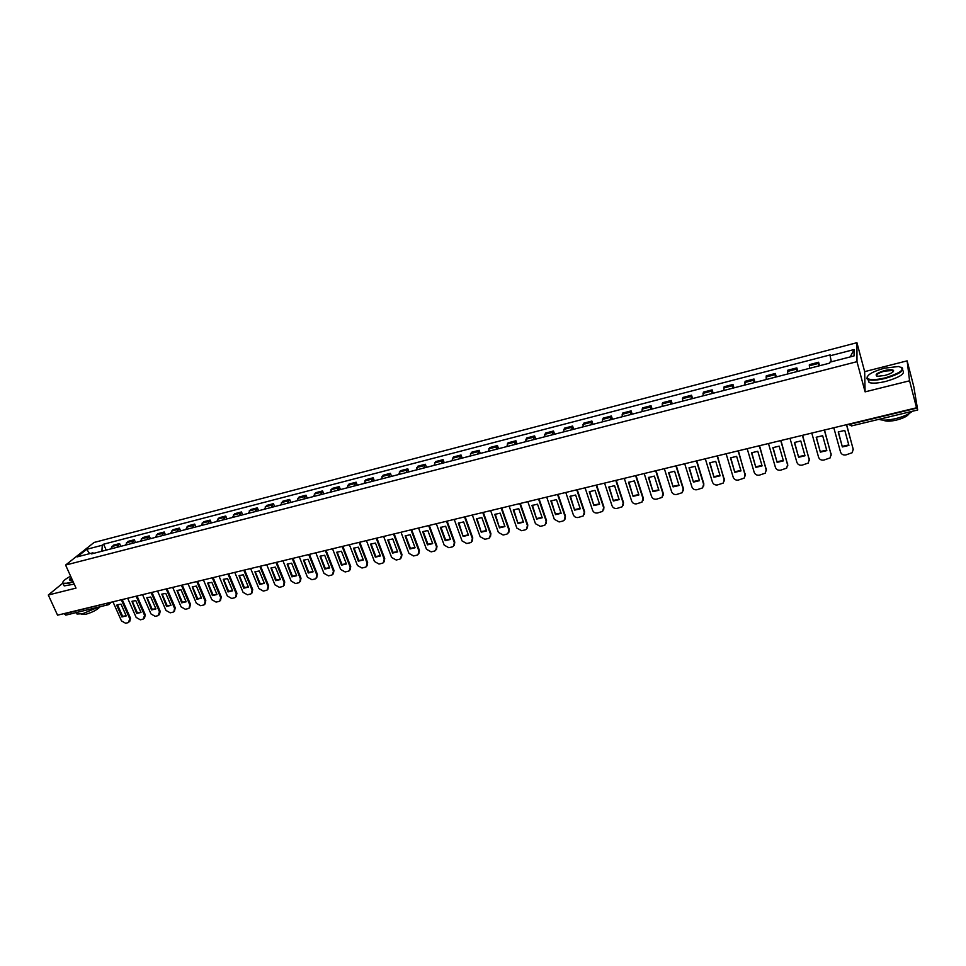 <?xml version="1.0" encoding="UTF-8"?>
<svg xmlns="http://www.w3.org/2000/svg" width="966" height="966" viewBox="0 0 966 966"><rect width="100%" height="100%" fill="white"/><g stroke="black" fill="none" stroke-linecap="round" stroke-linejoin="round"><path stroke-width="1.45" d="M909.574 380.797L907.134 360.849L864.667 371.632L856.927 342.689L94.088 542.457L65.591 565.062L856.987 361.67L865.101 391.858L909.574 380.797L916.541 407.785L57.549 615.173L48.3 595.008L76.012 588.113L65.591 565.062M907.134 360.849L913.812 386.738L917.688 409.995L851.432 425.946L850.744 424.074L917.12 408.063L917.688 409.995M66.195 614.931L64.13 613.917L108.277 602.929M73.199 581.894L68.924 583.21L62.669 583.271L48.3 595.008M917.12 408.063L916.046 403.909L916.541 407.785M818.806 365.945L818.613 362.238L809.375 364.641L809.508 368.348M819.579 365.74L818.613 362.238M796.914 371.596L796.841 367.889L787.701 370.256L787.725 373.975M797.819 371.367L796.841 367.889M775.275 377.199L775.312 373.48L766.267 375.822L766.195 379.541M776.29 376.933L775.312 373.48M753.878 382.729L754.011 378.998L745.076 381.316L744.895 385.048M755.014 382.427L754.011 378.998M732.711 388.187L732.965 384.456L724.126 386.75L723.836 390.481M733.967 387.873L732.965 384.456M711.797 393.597L712.147 389.866L703.405 392.124L703.007 395.867M713.162 393.247L712.147 389.866M691.101 398.946L691.547 395.203L682.902 397.449L682.419 401.192M692.574 398.572L691.547 395.203M670.633 404.235L671.189 400.479L662.64 402.701L662.048 406.457M672.215 403.824L671.189 400.479M650.396 409.463L651.036 405.708L642.583 407.906L641.895 411.661M652.086 409.029L651.036 405.708M630.375 414.643L631.112 410.876L622.744 413.05L621.971 416.817M632.162 414.185L631.112 410.876M610.572 419.763L611.406 415.996L603.122 418.145L602.265 421.913M612.456 419.268L611.406 415.996M590.987 424.823L591.904 421.055L583.718 423.18L582.752 426.948M592.967 424.303L591.904 421.055M571.606 429.834L572.609 426.054L564.506 428.155L563.468 431.935M573.683 429.29L572.609 426.054M552.431 434.785L553.518 431.005L545.5 433.094L544.377 436.861M554.605 434.229L553.518 431.005M533.449 439.687L534.633 435.908L526.699 437.972L525.492 441.752M535.719 439.107L534.633 435.908M514.685 444.541L515.941 440.762L508.092 442.79L506.8 446.582M517.039 443.937L515.941 440.762M496.113 449.347L497.442 445.555L489.677 447.572L488.313 451.351M498.553 448.707L497.442 445.555M477.723 454.092L479.148 450.301L471.456 452.293L470.007 456.085M480.247 453.44L479.148 450.301M459.538 458.79L461.036 454.998L453.416 456.978L451.895 460.77M462.146 458.113L461.036 454.998M441.534 463.451L443.104 459.659L435.569 461.603L433.975 465.395M444.227 462.75L443.104 459.659M423.712 468.051L425.354 464.26L417.904 466.192L416.225 469.983M426.489 467.339L425.354 464.26M406.082 472.603L407.797 468.812L400.419 470.732L398.668 474.523M408.92 471.867L407.797 468.812M388.622 477.119L390.409 473.328L383.104 475.224L381.292 479.015M391.544 476.359L390.409 473.328M371.342 481.587L373.19 477.784L365.969 479.667L364.085 483.459M374.337 480.814L373.19 477.784M354.232 486.007L356.152 482.203L348.992 484.063L347.048 487.866M357.299 485.21L356.152 482.203M337.291 490.39L339.283 486.586L332.195 488.422L330.179 492.225M340.443 489.569L339.283 486.586M320.531 494.713L322.584 490.921L315.568 492.732L313.479 496.536M323.743 493.892L322.584 490.921M303.928 499.011L306.041 495.208L299.098 497.007L296.948 500.811M307.212 498.166L306.041 495.208M287.494 503.262L289.667 499.458L282.784 501.245L280.587 505.037M290.838 502.392L289.667 499.458M271.217 507.464L273.45 503.66L266.64 505.435L264.37 509.227M274.622 506.582L273.45 503.66M255.096 511.63L257.391 507.826L250.653 509.577L248.322 513.381M258.574 510.724L257.391 507.826M239.133 515.747L241.488 511.956L234.81 513.683L232.432 517.486M242.671 514.842L241.488 511.956M223.327 519.841L225.742 516.037L219.125 517.752L216.686 521.555M226.925 518.911L225.742 516.037M207.678 523.886L210.141 520.082L203.584 521.785L201.097 525.589M211.337 522.944L210.141 520.082M192.174 527.895L194.697 524.091L188.201 525.782L185.653 529.573M195.881 526.929L194.697 524.091M176.814 531.855L179.386 528.064L172.962 529.73L170.354 533.522M180.582 530.889L179.386 528.064M161.6 535.792L164.232 532L157.856 533.655L155.212 537.446M165.428 534.802L164.232 532M146.53 539.68L149.211 535.889L142.908 537.531L140.203 541.322M150.418 538.678L149.211 535.889M131.605 543.544L134.334 539.753L128.092 541.371L125.338 545.162M135.542 542.53L134.334 539.753M116.826 547.36L119.603 543.58L113.408 545.186L110.607 548.966M120.81 546.333L119.603 543.58M831.328 361.803L830.12 355.778L854.077 349.547L854.053 355.923L829.734 362.214L829.673 363.131L91.565 553.892L92.893 552.818L77.147 556.887L86.711 549.304L102.299 545.235L101.889 551.224M830.12 355.778L830.18 354.896L103.603 544.196L102.299 545.235M856.927 342.689L856.987 361.67M864.667 371.632L865.101 391.858M893.586 371.101L892.729 371.173M106.212 550.101L103.603 544.196M93.787 553.313L92.893 552.818M854.077 349.547L850.225 356.913M89.621 553.663L86.711 549.304M833.803 427.757L840.541 452.088C841.446 454.358 843.221 455.312 845.854 454.938L852.241 452.692L853.183 449.118L846.482 424.69M842.364 446.944L848.909 445.411L844.779 430.401L838.222 431.971L842.364 446.944L838.379 431.874M853.304 449.794L846.639 424.654M842.388 446.352L848.764 444.903M811.778 433.07L818.588 457.244C819.494 459.49 821.257 460.444 823.865 460.07L830.132 457.908L831.086 454.31L824.312 430.051M820.363 452.136L826.824 450.615L822.658 435.702L816.185 437.26L820.363 452.136L816.355 437.151M831.219 455.143L824.493 430.003M820.412 451.545L826.691 450.132M789.995 438.335L796.89 462.34C797.795 464.574 799.546 465.515 802.13 465.153L808.264 463.052L809.242 459.43L802.396 435.34M798.616 457.268L805.004 455.771L800.79 440.955L794.378 442.5L798.616 457.268L794.583 442.368M809.375 460.432L802.601 435.292M798.677 456.676L804.871 455.288M768.465 443.527L775.42 467.375C776.338 469.597 778.077 470.539 780.637 470.176L786.662 468.136L787.64 464.501L780.721 440.568M777.111 462.352L783.426 460.854L779.164 446.147L772.836 447.669L777.111 462.352L773.054 447.524M787.785 465.66L780.963 440.52M777.195 461.748L783.293 460.396M747.177 448.671L754.205 472.35C755.122 474.572 756.849 475.501 759.373 475.151L765.289 473.159L766.279 469.524L759.288 445.749M755.835 467.363L762.089 465.89L757.779 451.279L751.524 452.788L755.835 467.363L751.765 452.619M766.412 470.816L759.554 445.688M755.955 466.759L761.957 465.443M726.118 453.754L733.218 477.276C734.136 479.474 735.851 480.404 738.35 480.054L744.158 478.134L745.16 474.475L738.109 450.868M734.812 472.326L740.982 470.877L736.635 456.363L730.453 457.848L734.812 472.326L730.719 457.667M745.293 475.9L738.398 450.796M734.945 471.722L740.85 470.43M884.409 368.179C872.491 371.608 866.78 374.941 867.275 378.177C869.533 380.193 875.462 380.109 885.061 377.911C901.532 372.659 906.036 368.855 898.585 366.488L884.409 368.179M901.725 367.297C905.07 370.413 899.551 374.12 885.182 378.43C877.418 380.278 871.803 380.676 868.325 379.614L866.949 378.708L867.311 376.474M884.566 370.57C889.372 369.459 892.355 369.41 893.526 370.425C893.779 372.043 890.906 373.709 884.892 375.436L877.877 376.269C874.17 375.062 876.404 373.166 884.566 370.57M893.236 371.644L892.56 370.521L884.687 371.089C878.565 372.876 875.92 374.53 876.717 376.04M912.206 411.311C908.982 414.209 903.512 416.636 895.76 418.604C888.056 420.343 882.441 420.584 878.939 419.341L878.939 419.341M909.115 413.581C907.774 416.032 903.548 418.206 896.436 420.089C890.881 421.333 886.836 421.502 884.301 420.596L883.528 420.125M902.606 370.28C905.71 373.444 900.167 377.151 885.955 381.389C878.203 383.212 872.588 383.599 869.11 382.536L867.999 379.481M70.627 576.195C65.072 579.177 62.476 581.387 62.85 582.824C63.442 583.621 65.483 583.609 68.96 582.764L73.03 581.52M62.85 582.824L62.802 582.172M97.445 607.517L82.738 613.7L76.99 614.026L76.399 612.722M99.957 606.914C96.986 609.932 92.253 612.384 85.745 614.279L81.144 614.038M74.213 584.14L64.203 585.903L63.659 584.708M72.305 579.926L70.132 580.204C68.828 580.023 69.214 579.202 71.327 577.74M71.508 578.139L69.975 580.192M705.301 458.778L712.461 482.155C713.379 484.34 715.082 485.258 717.557 484.92L723.268 483.048L724.271 479.377L717.146 455.928M714.007 477.24L720.117 475.791L715.734 461.374L709.612 462.847L714.007 477.24L709.901 462.654M724.391 480.935L717.46 455.843M714.164 476.624L719.984 475.369M684.713 463.752L691.934 486.973C692.863 489.146 694.542 490.064 696.993 489.726L702.608 487.902L703.61 484.232L696.426 460.927M693.431 482.094L699.481 480.67L695.049 466.337L689 467.798L693.431 482.094L689.313 467.592M703.719 485.898L703.791 483.616L696.764 460.842M693.624 481.479L699.348 480.247M664.342 468.667L671.624 491.742C672.553 493.892 674.232 494.809 676.659 494.471L682.165 492.696L683.179 489.025L675.934 465.878M673.085 486.888L679.062 485.487L674.606 471.251L668.617 472.688L673.085 486.888L668.943 472.471M683.276 490.8L683.373 488.41L676.297 465.781M673.29 486.272L678.941 485.077M644.201 473.533L651.543 496.452C652.473 498.589 654.139 499.507 656.542 499.18L661.952 497.442L662.978 493.771L655.673 470.768M652.968 491.646L658.872 490.245L654.38 476.105L648.452 477.53L652.968 491.646L648.802 477.301M663.05 495.655L663.183 493.155L656.059 470.671M653.185 491.018L658.752 489.859M624.278 478.351L631.679 501.113C632.609 503.25 634.264 504.143 636.642 503.829L641.967 502.139L642.982 498.468L635.616 475.61M633.056 496.343L638.9 494.954L634.372 480.911L628.516 482.312L633.056 496.343L628.878 482.07M643.042 500.436L643.223 497.84L636.026 475.514M633.31 495.715L638.78 494.58M604.571 483.109L612.021 505.725C612.963 507.85 614.605 508.744 616.96 508.43L622.189 506.776L623.203 503.105L615.789 480.392M613.362 500.98L619.146 499.615L614.581 485.656L608.785 487.057L613.362 500.98L609.172 486.792M623.251 505.17L623.468 502.477L616.211 480.295M613.627 500.364L619.025 499.253M585.07 487.818L592.581 510.29C593.522 512.391 595.153 513.296 597.483 512.982L602.627 511.376L603.641 507.693L596.167 485.137M593.885 505.58L599.608 504.228L595.008 490.366L589.272 491.742L593.885 505.58L589.671 491.465M603.665 509.843L603.919 507.065L596.626 485.029M594.162 504.964L599.488 503.878M565.786 492.467L573.333 514.806C574.287 516.895 575.905 517.788 578.211 517.486L583.271 515.916L584.285 512.246L576.762 489.822M574.601 510.133L580.264 508.792L575.627 495.015L569.964 496.379L574.601 510.133L570.387 496.089M584.297 514.455L584.587 511.618L577.233 489.702M574.915 509.505L580.155 508.442M546.696 497.079L554.303 519.273L559.145 521.942L562.671 521.109L564.132 520.408L565.134 516.738L557.563 494.459M555.535 514.624L561.137 513.308L556.464 499.615L550.861 500.956L555.535 514.624L551.296 500.666M565.122 519.02L565.448 516.11L558.046 494.338M555.861 514.009L561.017 512.97M527.81 501.632L535.466 523.705L540.284 526.349L543.773 525.528L545.186 524.852L546.188 521.181L538.557 499.048M536.661 519.08L542.204 517.776L537.507 504.167L531.952 505.496L536.661 519.08L532.411 505.194M546.164 523.524L546.527 520.553L539.076 498.915M537.011 518.452L542.095 517.45M509.13 506.148L516.834 528.076L521.616 530.708L525.069 529.899L526.446 529.247L527.436 525.589L519.756 503.576M517.993 523.487L523.475 522.195L518.742 508.671L513.248 509.988L517.993 523.487L513.731 509.674M527.4 527.979L527.786 524.949L520.288 503.455M518.356 522.86L523.367 521.881M490.631 510.616L498.384 532.399L503.141 535.019L506.558 534.222L507.899 533.594L508.889 529.936L501.161 508.068M499.507 527.847L504.94 526.567L500.183 513.127L494.749 514.431L499.507 527.847L495.232 514.105M508.828 532.387L509.251 529.308L501.716 507.935M499.893 527.219L504.832 526.265M472.338 515.035L480.126 536.685L484.86 539.294L488.241 538.509L489.533 537.893L490.523 534.246L482.759 512.511M481.225 532.169L486.598 530.902L481.817 517.534L476.431 518.827L481.225 532.169L476.938 518.488M490.45 536.734L490.909 533.618L483.326 512.378M481.623 531.529L486.49 530.6M454.225 519.406L462.062 540.936L466.759 543.52L470.116 542.747L471.372 542.155L472.35 538.521L464.537 516.919M463.125 536.432L468.438 535.176L463.632 521.906L458.307 523.174L463.125 536.432L458.826 522.835M472.265 541.045L472.76 537.881L465.129 516.774M463.535 535.804L468.329 534.886M436.306 523.729L444.191 545.126L448.852 547.71L452.173 546.937L453.392 546.37L454.358 542.735L446.509 521.266M445.205 540.658L450.47 539.414L445.64 526.216L440.363 527.484L445.205 540.658L445.64 540.03L440.894 527.134M454.274 545.295L454.781 542.107L447.113 521.121M445.64 540.03L450.373 539.137M418.568 528.016L426.489 549.28L431.126 551.852L434.41 551.091L435.606 550.535L436.56 546.913L428.663 525.576M427.479 544.848L432.683 543.616L427.829 530.503L422.685 531.686L427.479 544.848L427.926 544.208L423.156 531.385M436.463 549.509L437.006 546.285L429.29 525.419M427.926 544.208L432.587 543.339M401.011 532.254L408.968 553.397L413.581 555.957L416.829 555.196L417.988 554.665L418.942 551.055L410.997 529.839M409.922 548.99L415.078 547.77L410.2 534.729L405.14 535.889L409.922 548.99L410.393 548.35L405.599 535.587M418.833 553.675L419.401 550.415L411.637 529.682M410.393 548.35L414.982 547.505M383.623 536.444L391.628 557.467L396.205 560.014L399.429 559.266L400.552 558.746L401.494 555.148L393.524 534.065M392.558 553.083L397.654 551.876L392.751 538.919L387.777 540.042L392.558 553.083L393.029 552.443L388.211 539.765M401.385 557.793L401.965 554.508L394.176 533.908M393.029 552.443L397.557 551.622M366.416 540.61L374.458 561.5L379.01 564.035L382.198 563.287L383.297 562.792L384.226 559.205L376.209 538.243M375.351 557.14L380.411 555.957L375.472 543.061L370.594 544.148L375.351 557.14L375.846 556.501L371.004 543.882M384.106 561.874L384.722 558.565L376.885 538.074M375.846 556.501L380.314 555.704M349.39 544.715L357.456 565.484L361.984 568.008L365.148 567.271L366.211 566.788L367.14 563.214L359.086 542.373M358.326 561.161L363.325 559.978L358.374 547.167L353.568 548.217L358.326 561.161L358.833 560.521L353.967 547.964M367.008 565.907L367.635 562.574L359.775 542.204M358.833 560.521L363.24 559.737M332.521 548.785L340.636 569.433L345.14 571.944L348.255 571.22L349.306 570.749L350.211 567.187L342.121 546.466M341.469 565.134L346.42 563.975L341.445 551.236L336.723 552.25L341.469 565.134L341.988 564.494L337.098 552.009M350.078 569.892L350.73 566.547L342.821 546.297M341.988 564.494L346.335 563.733M315.822 552.818L323.972 573.345L328.452 575.845L331.531 575.12L332.558 574.673L333.451 571.123L325.337 550.523M324.781 569.083L329.684 567.923L324.685 555.257L320.036 556.247L324.781 569.083L325.313 568.443L320.398 556.018M333.318 573.84L333.982 570.471L326.049 550.354M325.313 568.443L329.587 567.694M299.291 556.814L307.466 577.221L311.921 579.709L314.988 578.996L315.979 578.549L316.86 575.011L308.709 554.532M308.251 572.983L313.105 571.836L308.082 559.242L303.517 560.195L308.251 572.983L308.806 572.331L303.867 559.978M316.727 577.753L317.403 574.372L309.446 554.363M308.806 572.331L313.02 571.618M282.929 560.763L291.14 581.049L295.56 583.536L298.591 582.824L299.557 582.401L300.438 578.875L292.251 558.517M291.889 576.835L296.695 575.7L291.66 563.19L287.156 564.12L291.889 576.835L292.457 576.195L287.494 563.903M300.293 581.617L300.994 578.223L293 558.336M292.457 576.195L296.61 575.495M266.713 564.675L274.96 584.853L279.355 587.316L282.362 586.616L283.304 586.205L284.173 582.691L275.95 562.454M275.684 580.663L280.442 579.54L275.382 567.09L270.951 567.996L275.684 580.663L276.264 580.023L271.277 567.791M284.028 585.444L284.741 582.039L276.711 562.26M276.264 580.023L280.357 579.334M250.665 568.551L258.936 588.608L263.307 591.071L266.278 590.371L267.208 589.972L268.053 586.471L259.806 566.342M259.637 584.454L264.346 583.331L259.274 570.966L254.903 571.836L259.637 584.454L260.228 583.802L255.217 571.643M267.92 589.236L268.645 585.831L260.579 566.161M260.228 583.802L264.273 583.138M234.774 572.391L243.07 592.339L247.417 594.778L250.363 594.09L251.257 593.704L252.102 590.214L243.818 570.206M243.746 588.197L248.407 587.099L243.311 574.794L239.013 575.639L243.746 588.197L244.35 587.557L239.326 575.458M251.969 592.979L252.706 589.574L244.615 570.012M244.35 587.557L248.334 586.905M219.028 576.195L227.36 596.022L231.683 598.461L234.593 597.773L235.475 597.399L236.308 593.921L227.988 574.021M228 591.917L232.625 590.818L227.517 578.586L223.279 579.407L228 591.917L228.616 591.264L223.581 579.238M236.163 596.698L236.911 593.281L228.797 573.828M228.616 591.264L232.552 590.637M203.44 579.95L211.796 599.681L216.094 602.096L218.98 601.432L219.837 601.057L220.659 597.604L212.315 577.813M212.411 595.587L216.988 594.513L211.856 582.341L207.69 583.15L212.411 595.587L213.039 594.947L207.98 582.969M220.526 600.369L221.274 596.952L213.136 577.608M213.039 594.947L216.915 594.332M187.996 583.681L196.376 603.303L200.65 605.706L203.512 605.042L204.345 604.68L205.154 601.238L196.786 581.556M196.967 599.234L201.508 598.159L196.364 586.072L192.246 586.845L196.967 599.234L197.619 598.594L192.536 586.676M205.021 604.004L205.794 600.586L197.619 581.363M197.619 598.594L201.435 597.99M172.697 587.376L181.113 606.877L185.363 609.28L188.189 608.616L189.01 608.278L189.807 604.837L181.415 585.275M181.68 602.844L186.172 601.782L181.004 589.755L176.959 590.504L181.68 602.844L182.333 602.192L177.237 590.347M189.674 607.614L190.447 604.197L182.248 585.07M182.333 602.192L186.1 601.613M157.555 591.035L165.983 610.427L170.209 612.818L173.011 612.166L173.82 611.828L174.592 608.411L166.176 588.946M166.526 606.419L170.982 605.368L165.802 593.402L161.805 594.138L166.526 606.419L167.19 605.767L162.083 593.981M174.472 611.176L175.257 607.759L167.033 588.741M167.19 605.767L170.91 605.211M142.545 594.658L150.998 613.953L155.2 616.332L157.977 615.68L159.523 611.949L151.082 592.593M151.517 609.957L155.924 608.918L150.732 597.024L146.796 597.737L151.517 609.957L152.193 609.317L147.061 597.58M159.39 614.738L160.199 611.297L151.952 592.387M152.193 609.317L155.864 608.761M127.681 598.244L136.158 617.431L140.336 619.81L143.089 619.158L144.598 615.451L136.146 596.203M136.653 613.47L141.024 612.432L135.808 600.598L131.931 601.299L136.653 613.47L137.341 612.818L132.197 601.142M144.465 618.252L145.286 614.799L137.015 595.986M137.341 612.818L140.951 612.287M112.95 601.806L121.45 620.884L125.604 623.251L128.333 622.611L129.818 618.916L121.33 599.777M121.921 616.948L126.244 615.922L121.028 604.148L117.2 604.825L116.693 605.199L121.921 616.948L122.622 616.296L117.454 604.68M129.673 621.742L130.519 618.276L122.223 599.56M122.622 616.296L126.184 615.777M126.449 542.735L132.704 541.105M141.29 538.883L147.605 537.253M156.275 535.007L162.65 533.353M171.393 531.083L177.841 529.416M186.667 527.134L193.176 525.444M202.087 523.137L208.644 521.435M217.652 519.104L224.281 517.378M233.361 515.023L240.051 513.296M249.228 510.917L255.99 509.167M265.252 506.764L272.074 505.001M281.432 502.574L288.327 500.786M297.769 498.335L304.737 496.536M314.276 494.061L321.304 492.237M330.94 489.75L338.04 487.902M347.772 485.379L354.945 483.519M364.774 480.971L372.019 479.1M381.944 476.528L389.274 474.632M399.296 472.036L406.698 470.116M416.829 467.496L424.291 465.552M434.531 462.907L442.078 460.951M452.426 458.27L460.045 456.29M470.49 453.585L478.194 451.581M488.76 448.852L496.548 446.835M507.21 444.07L515.083 442.03M525.866 439.24L533.812 437.175M544.715 434.35L552.745 432.273M563.758 429.411L571.884 427.31M583.005 424.424L591.216 422.299M602.47 419.389L610.766 417.24M622.14 414.293L630.52 412.12M642.028 409.137L650.504 406.94M662.121 403.933L670.694 401.711M682.455 398.656L691.113 396.422M702.994 393.343L711.761 391.061M723.775 387.958L732.639 385.663M744.786 382.512L753.746 380.193M766.026 377.006L775.094 374.651M787.519 371.439L796.672 369.06M809.242 365.812L818.516 363.409M111.742 546.539L117.949 544.933M848.329 424.255L850.648 423.688M106.043 603.472L107.818 605.018L109.291 602.687M65.809 615.137L108.663 604.631M851.469 425.801L848.196 424.279M831.11 453.706L831.086 454.31M809.291 458.826L809.242 459.43M787.713 463.897L787.64 464.501M766.388 468.908L766.279 469.524M745.281 473.871L745.16 474.475M724.415 478.762L724.271 479.377M703.791 483.616L703.61 484.232M683.373 488.41L683.179 489.025M663.183 493.155L662.978 493.771M643.223 497.84L642.982 498.468M623.468 502.477L623.203 503.105M603.919 507.065L603.641 507.693M584.587 511.618L584.285 512.246M565.448 516.11L565.134 516.738M546.527 520.553L546.188 521.181M527.786 524.949L527.436 525.589M509.251 529.308L508.889 529.936M490.909 533.618L490.523 534.246M472.76 537.881L472.35 538.521M454.781 542.107L454.358 542.735M437.006 546.285L436.56 546.913M419.401 550.415L418.942 551.055M401.965 554.508L401.494 555.148M384.722 558.565L384.226 559.205M367.635 562.574L367.14 563.214M350.73 566.547L350.211 567.187M333.982 570.471L333.451 571.123M317.403 574.372L316.86 575.011M300.994 578.223L300.438 578.875M284.741 582.039L284.173 582.691M268.645 585.831L268.053 586.471M252.706 589.574L252.102 590.214M236.911 593.281L236.308 593.921M221.274 596.952L220.659 597.604M205.794 600.586L205.154 601.238M190.447 604.197L189.807 604.837M175.257 607.759L174.592 608.411M160.199 611.297L159.523 611.949M145.286 614.799L144.598 615.451M130.519 618.276L129.818 618.916M111.404 602.18L109.037 604.281M892.56 370.521L892.934 371.946M869.11 382.536L868.325 379.614M76.99 614.026L76.338 612.601M64.203 585.903L63.201 583.681"/></g></svg>
